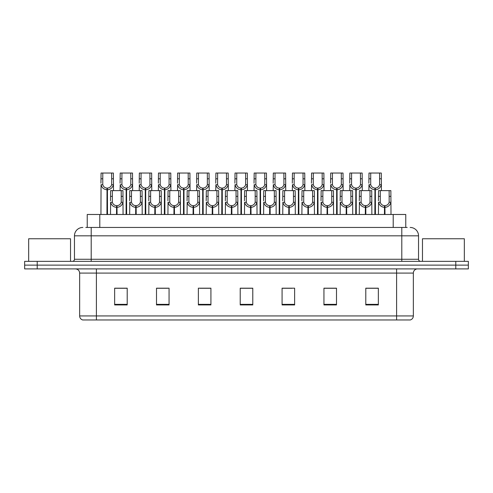 <?xml version="1.0" encoding="UTF-8"?>
<svg xmlns="http://www.w3.org/2000/svg" width="493" height="493" viewBox="0 0 493 493"><rect width="100%" height="100%" fill="white"/><g stroke="black" fill="none" stroke-linecap="round" stroke-linejoin="round"><path stroke-width="0.74" d="M87.236 227.452L87.236 214.48L405.764 214.48L405.764 227.452M413.35 315.945C413.233 317.948 412.228 319.291 410.336 319.963L396.606 319.963L396.606 315.945L413.35 315.945L413.35 273.079A4.184 4.184 0 0 1 417.534 268.895M396.606 319.963L82.664 319.963A4.184 4.184 0 0 1 79.65 315.945L79.65 273.079C79.404 270.54 78.011 269.141 75.466 268.895M37.209 261.358L468.35 261.358L468.35 265.129L24.65 265.129L24.65 268.895L37.209 268.895L37.209 265.129L24.65 265.129L24.65 261.358L37.209 261.358L37.209 265.129L468.35 265.129L468.35 268.895L37.209 268.895M378.353 304.933L378.353 288.189L365.794 288.189L365.794 304.933L378.353 304.933M336.497 304.933L336.497 288.189L323.938 288.189L323.938 304.933L336.497 304.933M294.635 304.933L294.635 288.189L282.082 288.189L282.082 304.933L294.635 304.933M127.206 304.933L127.206 288.189L114.647 288.189L114.647 304.933L127.206 304.933M169.062 304.933L169.062 288.189L156.503 288.189L156.503 304.933L169.062 304.933M210.918 304.933L210.918 288.189L198.365 288.189L198.365 304.933L210.918 304.933M252.78 304.933L252.78 288.189L240.22 288.189L240.22 304.933L252.78 304.933M388.811 319.963L104.189 319.963M333.73 288.276L330.446 288.276M324.166 288.276L336.497 288.276M365.794 288.276L378.285 288.276M372.005 288.276L368.721 288.276M209.34 288.276L206.049 288.276M199.77 288.276L210.918 288.276M156.503 288.276L167.774 288.276M161.494 288.276L158.204 288.189M123.219 288.276L119.928 288.189M282.082 288.276L292.17 288.276M285.891 288.276L282.6 288.276M247.615 288.276L244.325 288.276M252.78 288.276L240.22 288.276M127.206 288.276L114.647 288.276M85.998 227.452L407.193 227.452M85.807 227.452L91.205 227.452L91.205 235.827L74.461 235.827L74.461 259.269A2.095 2.095 0 0 1 72.366 261.358M82.836 227.452A8.369 8.369 0 0 0 74.461 235.827M410.164 227.452A8.369 8.369 0 0 1 418.539 235.827L418.539 259.269C418.649 260.526 419.346 261.222 420.634 261.358M116.514 214.48L116.588 205.692C114.438 205.464 113.026 204.33 112.342 202.278L112.361 190.618L122.942 190.618L123.065 214.48M116.514 207.362C113.396 207.011 111.43 205.316 110.623 202.278L110.512 214.48M110.512 200.78L110.635 190.618L112.361 190.618M116.989 214.48L116.989 205.692C119.14 205.464 120.557 204.33 121.235 202.278L121.216 190.618M116.989 205.692L117.063 214.48M116.588 205.692L116.588 214.48M123.065 200.78L122.954 202.278C122.147 205.316 120.181 207.011 117.063 207.362M106.944 214.48L107.018 188.11C104.867 187.888 103.456 186.748 102.772 184.696L102.79 173.037L113.372 173.037L113.501 190.618M106.944 189.78C103.826 189.429 101.86 187.734 101.053 184.696L100.942 214.48M100.942 183.199L101.071 173.037L102.79 173.037M107.419 214.48L107.419 188.11C109.569 187.888 110.987 186.748 111.671 184.696L111.646 173.037M107.419 188.11L107.492 214.48M107.018 188.11L107.018 214.48M113.501 183.199L113.384 184.696C112.577 187.734 110.617 189.429 107.492 189.78M70.53 261.358L70.53 238.754L28.668 238.754L28.668 261.358M464.332 261.358L464.332 238.754L422.47 238.754L422.47 261.358M135.655 214.48L135.723 205.692C133.578 205.464 132.161 204.33 131.477 202.278L131.495 190.618L142.076 190.618L142.206 214.48M135.655 207.362C132.531 207.011 130.571 205.316 129.764 202.278L129.647 214.48M129.647 200.78L129.776 190.618L131.495 190.618M136.13 214.48L136.13 205.692C138.274 205.464 139.692 204.33 140.376 202.278L140.357 190.618M136.13 205.692L136.197 214.48M135.723 205.692L135.723 214.48M142.206 200.78L142.089 202.278C141.281 205.316 139.322 207.011 136.197 207.362M154.79 214.48L154.864 205.692C152.713 205.464 151.302 204.33 150.618 202.278L150.636 190.618L161.217 190.618L161.34 214.48M154.79 207.362C151.671 207.011 149.706 205.316 148.898 202.278L148.787 214.48M148.787 200.78L148.911 190.618L150.636 190.618M155.264 214.48L155.264 205.692C157.415 205.464 158.832 204.33 159.51 202.278L159.492 190.618M155.264 205.692L155.338 214.48M154.864 205.692L154.864 214.48M161.34 200.78L161.229 202.278C160.422 205.316 158.456 207.011 155.338 207.362M173.93 214.48L173.998 205.692C171.854 205.464 170.436 204.33 169.752 202.278L169.777 190.618L180.352 190.618L180.481 214.48M173.93 207.362C170.806 207.011 168.846 205.316 168.039 202.278L167.922 214.48M167.922 200.78L168.051 190.618L169.777 190.618M174.405 214.48L174.405 205.692C176.549 205.464 177.967 204.33 178.651 202.278L178.632 190.618M174.405 205.692L174.479 214.48M173.998 205.692L173.998 214.48M180.481 200.78L180.364 202.278C179.563 205.316 177.597 207.011 174.479 207.362M193.065 214.48L193.139 205.692C190.988 205.464 189.577 204.33 188.893 202.278L188.911 190.618L199.492 190.618L199.616 214.48M193.065 207.362C189.947 207.011 187.981 205.316 187.174 202.278L187.063 214.48M187.063 200.78L187.192 190.618L188.911 190.618M193.539 214.48L193.539 205.692C195.69 205.464 197.108 204.33 197.785 202.278L197.767 190.618M193.539 205.692L193.613 214.48M193.139 205.692L193.139 214.48M199.616 200.78L199.505 202.278C198.697 205.316 196.732 207.011 193.613 207.362M126.085 214.48L126.159 188.11C124.008 187.888 122.591 186.748 121.913 184.696L121.931 173.037L132.506 173.037L132.635 190.618M126.085 189.78C122.967 189.429 121.001 187.734 120.193 184.696L120.076 190.618M120.076 183.199L120.206 173.037L121.931 173.037M126.559 214.48L126.559 188.11C128.71 187.888 130.121 186.748 130.805 184.696L130.787 173.037M126.559 188.11L126.633 214.48M126.159 188.11L126.159 214.48M132.635 183.199L132.525 184.696C131.717 187.734 129.751 189.429 126.633 189.78M145.219 214.48L145.293 188.11C143.149 187.888 141.731 186.748 141.047 184.696L141.066 173.037L151.647 173.037L151.776 190.618M145.219 189.78C142.101 189.429 140.135 187.734 139.328 184.696L139.217 190.618M139.217 183.199L139.346 173.037L141.066 173.037M145.694 214.48L145.694 188.11C147.845 187.888 149.262 186.748 149.946 184.696L149.921 173.037M145.694 188.11L145.768 214.48M145.293 188.11L145.293 214.48M151.776 183.199L151.659 184.696C150.852 187.734 148.892 189.429 145.768 189.78M164.36 214.48L164.434 188.11C162.283 187.888 160.866 186.748 160.188 184.696L160.207 173.037L170.781 173.037L170.911 190.618M164.36 189.78C161.242 189.429 159.276 187.734 158.469 184.696L158.352 190.618M158.352 183.199L158.481 173.037L160.207 173.037M164.835 214.48L164.835 188.11C166.985 187.888 168.396 186.748 169.081 184.696L169.062 173.037M164.835 188.11L164.909 214.48M164.434 188.11L164.434 214.48M170.911 183.199L170.8 184.696C169.993 187.734 168.027 189.429 164.909 189.78M183.495 214.48L183.569 188.11C181.424 187.888 180.007 186.748 179.323 184.696L179.341 173.037L189.922 173.037L190.051 190.618M183.495 189.78C180.376 189.429 178.411 187.734 177.603 184.696L177.492 190.618M177.492 183.199L177.622 173.037L179.341 173.037M183.969 214.48L183.969 188.11C186.12 187.888 187.537 186.748 188.221 184.696L188.197 173.037M183.969 188.11L184.043 214.48M183.569 188.11L183.569 214.48M190.051 183.199L189.934 184.696C189.127 187.734 187.167 189.429 184.043 189.78M212.206 214.48L212.28 205.692C210.129 205.464 208.712 204.33 208.028 202.278L208.052 190.618L218.627 190.618L218.756 214.48M212.206 207.362C209.081 207.011 207.122 205.316 206.314 202.278L206.197 214.48M206.197 200.78L206.327 190.618L208.052 190.618M212.68 214.48L212.68 205.692C214.825 205.464 216.242 204.33 216.926 202.278L216.908 190.618M212.68 205.692L212.754 214.48M212.28 205.692L212.28 214.48M218.756 200.78L218.639 202.278C217.838 205.316 215.872 207.011 212.754 207.362M231.34 214.48L231.414 205.692C229.263 205.464 227.852 204.33 227.168 202.278L227.187 190.618L237.768 190.618L237.891 214.48M231.34 207.362C228.222 207.011 226.256 205.316 225.449 202.278L225.338 214.48M225.338 200.78L225.467 190.618L227.187 190.618M231.815 214.48L231.815 205.692C233.965 205.464 235.383 204.33 236.061 202.278L236.042 190.618M231.815 205.692L231.889 214.48M231.414 205.692L231.414 214.48M237.891 200.78L237.78 202.278C236.973 205.316 235.007 207.011 231.889 207.362M250.481 214.48L250.555 205.692C248.404 205.464 246.987 204.33 246.303 202.278L246.327 190.618L256.902 190.618L257.032 214.48M250.481 207.362C247.357 207.011 245.397 205.316 244.59 202.278L244.473 214.48M244.473 200.78L244.602 190.618L246.327 190.618M250.955 214.48L250.955 205.692C253.1 205.464 254.517 204.33 255.201 202.278L255.183 190.618M250.955 205.692L251.029 214.48M250.555 205.692L250.555 214.48M257.032 200.78L256.921 202.278C256.113 205.316 254.148 207.011 251.029 207.362M269.616 214.48L269.689 205.692C267.539 205.464 266.128 204.33 265.444 202.278L265.462 190.618L276.043 190.618L276.166 214.48M269.616 207.362C266.497 207.011 264.531 205.316 263.724 202.278L263.613 214.48M263.613 200.78L263.743 190.618L265.462 190.618M270.09 214.48L270.09 205.692C272.241 205.464 273.658 204.33 274.336 202.278L274.318 190.618M270.09 205.692L270.164 214.48M269.689 205.692L269.689 214.48M276.166 200.78L276.055 202.278C275.248 205.316 273.282 207.011 270.164 207.362M202.635 214.48L202.709 188.11C200.559 187.888 199.141 186.748 198.463 184.696L198.482 173.037L209.057 173.037L209.186 190.618M202.635 189.78C199.517 189.429 197.551 187.734 196.744 184.696L196.627 190.618M196.627 183.199L196.756 173.037L198.482 173.037M203.11 214.48L203.11 188.11C205.261 187.888 206.672 186.748 207.356 184.696L207.337 173.037M203.11 188.11L203.184 214.48M202.709 188.11L202.709 214.48M209.186 183.199L209.075 184.696C208.268 187.734 206.302 189.429 203.184 189.78M221.77 214.48L221.844 188.11C219.699 187.888 218.282 186.748 217.598 184.696L217.616 173.037L228.197 173.037L228.327 190.618M221.77 189.78C218.652 189.429 216.686 187.734 215.879 184.696L215.768 190.618M215.768 183.199L215.897 173.037L217.616 173.037M222.244 214.48L222.244 188.11C224.395 187.888 225.812 186.748 226.497 184.696L226.472 173.037M222.244 188.11L222.318 214.48M221.844 188.11L221.844 214.48M228.327 183.199L228.21 184.696C227.402 187.734 225.443 189.429 222.318 189.78M240.911 214.48L240.985 188.11C238.834 187.888 237.416 186.748 236.739 184.696L236.757 173.037L247.332 173.037L247.461 190.618M240.911 189.78C237.792 189.429 235.827 187.734 235.019 184.696L234.902 190.618M234.902 183.199L235.032 173.037L236.757 173.037M241.385 214.48L241.385 188.11C243.536 187.888 244.947 186.748 245.631 184.696L245.613 173.037M241.385 188.11L241.459 214.48M240.985 188.11L240.985 214.48M247.461 183.199L247.35 184.696C246.543 187.734 244.577 189.429 241.459 189.78M260.045 214.48L260.119 188.11C257.975 187.888 256.557 186.748 255.873 184.696L255.892 173.037L266.473 173.037L266.602 190.618M260.045 189.78C256.927 189.429 254.961 187.734 254.154 184.696L254.043 190.618M254.043 183.199L254.172 173.037L255.892 173.037M260.52 214.48L260.52 188.11C262.67 187.888 264.088 186.748 264.772 184.696L264.747 173.037M260.52 188.11L260.594 214.48M260.119 188.11L260.119 214.48M266.602 183.199L266.485 184.696C265.678 187.734 263.718 189.429 260.594 189.78M288.756 214.48L288.83 205.692C286.679 205.464 285.262 204.33 284.578 202.278L284.603 190.618L295.178 190.618L295.307 214.48M288.756 207.362C285.632 207.011 283.672 205.316 282.865 202.278L282.748 214.48M282.748 200.78L282.877 190.618L284.603 190.618M289.231 214.48L289.231 205.692C291.375 205.464 292.793 204.33 293.477 202.278L293.458 190.618M289.231 205.692L289.305 214.48M288.83 205.692L288.83 214.48M295.307 200.78L295.196 202.278C294.389 205.316 292.423 207.011 289.305 207.362M307.891 214.48L307.965 205.692C305.814 205.464 304.403 204.33 303.719 202.278L303.737 190.618L314.318 190.618L314.448 214.48M307.891 207.362C304.773 207.011 302.807 205.316 301.999 202.278L301.889 214.48M301.889 200.78L302.018 190.618L303.737 190.618M308.365 214.48L308.365 205.692C310.516 205.464 311.933 204.33 312.611 202.278L312.593 190.618M308.365 205.692L308.439 214.48M307.965 205.692L307.965 214.48M314.448 200.78L314.331 202.278C313.523 205.316 311.558 207.011 308.439 207.362M327.032 214.48L327.105 205.692C324.955 205.464 323.537 204.33 322.853 202.278L322.878 190.618L333.453 190.618L333.582 214.48M327.032 207.362C323.907 207.011 321.947 205.316 321.14 202.278L321.023 214.48M321.023 200.78L321.153 190.618L322.878 190.618M327.506 214.48L327.506 205.692C329.651 205.464 331.068 204.33 331.752 202.278L331.734 190.618M327.506 205.692L327.58 214.48M327.105 205.692L327.105 214.48M333.582 200.78L333.471 202.278C332.664 205.316 330.698 207.011 327.58 207.362M346.166 214.48L346.24 205.692C344.089 205.464 342.678 204.33 341.994 202.278L342.013 190.618L352.594 190.618L352.723 214.48M346.166 207.362C343.048 207.011 341.082 205.316 340.275 202.278L340.164 214.48M340.164 200.78L340.293 190.618L342.013 190.618M346.641 214.48L346.641 205.692C348.791 205.464 350.209 204.33 350.887 202.278L350.868 190.618M346.641 205.692L346.715 214.48M346.24 205.692L346.24 214.48M352.723 200.78L352.606 202.278C351.799 205.316 349.833 207.011 346.715 207.362M365.307 214.48L365.381 205.692C363.23 205.464 361.813 204.33 361.129 202.278L361.153 190.618L371.728 190.618L371.858 214.48M365.307 207.362C362.182 207.011 360.223 205.316 359.415 202.278L359.298 214.48M359.298 200.78L359.428 190.618L361.153 190.618M365.781 214.48L365.781 205.692C367.926 205.464 369.343 204.33 370.027 202.278L370.009 190.618M365.781 205.692L365.855 214.48M365.381 205.692L365.381 214.48M371.858 200.78L371.747 202.278C370.939 205.316 368.974 207.011 365.855 207.362M384.441 214.48L384.515 205.692C382.365 205.464 380.953 204.33 380.269 202.278L380.288 190.618L390.869 190.618L390.998 214.48M384.441 207.362C381.323 207.011 379.357 205.316 378.55 202.278L378.439 214.48M378.439 200.78L378.569 190.618L380.288 190.618M384.916 214.48L384.916 205.692C387.067 205.464 388.484 204.33 389.162 202.278L389.143 190.618M384.916 205.692L384.99 214.48M384.515 205.692L384.515 214.48M390.998 200.78L390.881 202.278C390.074 205.316 388.108 207.011 384.99 207.362M279.186 214.48L279.26 188.11C277.109 187.888 275.692 186.748 275.014 184.696L275.032 173.037L285.607 173.037L285.737 190.618M279.186 189.78C276.068 189.429 274.102 187.734 273.295 184.696L273.184 190.618M273.184 183.199L273.307 173.037L275.032 173.037M279.66 214.48L279.66 188.11C281.811 187.888 283.222 186.748 283.906 184.696L283.888 173.037M279.66 188.11L279.734 214.48M279.26 188.11L279.26 214.48M285.737 183.199L285.626 184.696C284.818 187.734 282.853 189.429 279.734 189.78M298.32 214.48L298.394 188.11C296.25 187.888 294.832 186.748 294.148 184.696L294.167 173.037L304.748 173.037L304.877 190.618M298.32 189.78C295.202 189.429 293.236 187.734 292.429 184.696L292.318 190.618M292.318 183.199L292.448 173.037L294.167 173.037M298.795 214.48L298.795 188.11C300.946 187.888 302.363 186.748 303.047 184.696L303.022 173.037M298.795 188.11L298.869 214.48M298.394 188.11L298.394 214.48M304.877 183.199L304.76 184.696C303.953 187.734 301.993 189.429 298.869 189.78M317.461 214.48L317.535 188.11C315.384 187.888 313.967 186.748 313.289 184.696L313.308 173.037L323.883 173.037L324.012 190.618M317.461 189.78C314.343 189.429 312.377 187.734 311.57 184.696L311.459 190.618M311.459 183.199L311.582 173.037L313.308 173.037M317.936 214.48L317.936 188.11C320.086 187.888 321.498 186.748 322.182 184.696L322.163 173.037M317.936 188.11L318.01 214.48M317.535 188.11L317.535 214.48M324.012 183.199L323.901 184.696C323.094 187.734 321.128 189.429 318.01 189.78M336.596 214.48L336.67 188.11C334.525 187.888 333.108 186.748 332.424 184.696L332.442 173.037L343.023 173.037L343.153 190.618M336.596 189.78C333.478 189.429 331.512 187.734 330.711 184.696L330.593 190.618M330.593 183.199L330.723 173.037L332.442 173.037M337.07 214.48L337.07 188.11C339.221 187.888 340.638 186.748 341.322 184.696L341.298 173.037M337.07 188.11L337.144 214.48M336.67 188.11L336.67 214.48M343.153 183.199L343.036 184.696C342.228 187.734 340.269 189.429 337.144 189.78M355.736 214.48L355.81 188.11C353.66 187.888 352.242 186.748 351.564 184.696L351.583 173.037L362.158 173.037L362.287 190.618M355.736 189.78C352.618 189.429 350.652 187.734 349.845 184.696L349.734 190.618M349.734 183.199L349.857 173.037L351.583 173.037M356.211 214.48L356.211 188.11C358.362 187.888 359.773 186.748 360.457 184.696L360.438 173.037M356.211 188.11L356.285 214.48M355.81 188.11L355.81 214.48M362.287 183.199L362.176 184.696C361.369 187.734 359.403 189.429 356.285 189.78M374.871 214.48L374.945 188.11C372.8 187.888 371.383 186.748 370.699 184.696L370.718 173.037L381.299 173.037L381.428 190.618M374.871 189.78C371.753 189.429 369.787 187.734 368.986 184.696L368.869 190.618M368.869 183.199L368.998 173.037L370.718 173.037M375.352 214.48L375.352 188.11C377.496 187.888 378.914 186.748 379.598 184.696L379.573 173.037M375.352 188.11L375.42 214.48M374.945 188.11L374.945 214.48M381.428 183.199L381.311 184.696C380.504 187.734 378.544 189.429 375.42 189.78M99.796 227.452L99.796 214.48M393.204 227.452L393.204 214.48M396.606 268.895L396.606 273.079L79.65 273.079M413.35 273.079L396.606 273.079L396.606 315.945L96.394 315.945L96.394 319.963M79.65 315.945L96.394 315.945L96.394 268.895M455.791 268.895L455.791 261.358M252.78 304.354L240.22 304.354M210.918 304.354L198.365 304.354M169.062 304.354L156.503 304.354M127.206 304.354L114.647 304.354M294.635 304.354L282.082 304.354M336.497 304.354L323.938 304.354M378.353 304.354L365.794 304.354M91.205 261.358L91.205 259.269L418.539 259.269M74.461 259.269L91.205 259.269L91.205 235.827L401.795 235.827L401.795 261.358M418.539 235.827L401.795 235.827L401.795 227.452M112.361 196.362L110.635 196.362M112.342 202.278L110.623 202.278M122.954 202.278L121.235 202.278M122.942 196.362L121.216 196.362M102.79 178.78L101.071 178.78M102.772 184.696L101.053 184.696M113.384 184.696L111.671 184.696M113.372 178.78L111.646 178.78M131.495 196.362L129.776 196.362M131.477 202.278L129.764 202.278M142.089 202.278L140.376 202.278M142.076 196.362L140.357 196.362M150.636 196.362L148.911 196.362M150.618 202.278L148.898 202.278M161.229 202.278L159.51 202.278M161.217 196.362L159.492 196.362M169.777 196.362L168.051 196.362M169.752 202.278L168.039 202.278M180.364 202.278L178.651 202.278M180.352 196.362L178.632 196.362M188.911 196.362L187.192 196.362M188.893 202.278L187.174 202.278M199.505 202.278L197.785 202.278M199.492 196.362L197.767 196.362M121.931 178.78L120.206 178.78M121.913 184.696L120.193 184.696M132.525 184.696L130.805 184.696M132.506 178.78L130.787 178.78M141.066 178.78L139.346 178.78M141.047 184.696L139.328 184.696M151.659 184.696L149.946 184.696M151.647 178.78L149.921 178.78M160.207 178.78L158.481 178.78M160.188 184.696L158.469 184.696M170.8 184.696L169.081 184.696M170.781 178.78L169.062 178.78M179.341 178.78L177.622 178.78M179.323 184.696L177.603 184.696M189.934 184.696L188.221 184.696M189.922 178.78L188.197 178.78M208.052 196.362L206.327 196.362M208.028 202.278L206.314 202.278M218.639 202.278L216.926 202.278M218.627 196.362L216.908 196.362M227.187 196.362L225.467 196.362M227.168 202.278L225.449 202.278M237.78 202.278L236.061 202.278M237.768 196.362L236.042 196.362M246.327 196.362L244.602 196.362M246.303 202.278L244.59 202.278M256.921 202.278L255.201 202.278M256.902 196.362L255.183 196.362M265.462 196.362L263.743 196.362M265.444 202.278L263.724 202.278M276.055 202.278L274.336 202.278M276.043 196.362L274.318 196.362M198.482 178.78L196.756 178.78M198.463 184.696L196.744 184.696M209.075 184.696L207.356 184.696M209.057 178.78L207.337 178.78M217.616 178.78L215.897 178.78M217.598 184.696L215.879 184.696M228.21 184.696L226.497 184.696M228.197 178.78L226.472 178.78M236.757 178.78L235.032 178.78M236.739 184.696L235.019 184.696M247.35 184.696L245.631 184.696M247.332 178.78L245.613 178.78M255.892 178.78L254.172 178.78M255.873 184.696L254.154 184.696M266.485 184.696L264.772 184.696M266.473 178.78L264.747 178.78M284.603 196.362L282.877 196.362M284.578 202.278L282.865 202.278M295.196 202.278L293.477 202.278M295.178 196.362L293.458 196.362M303.737 196.362L302.018 196.362M303.719 202.278L301.999 202.278M314.331 202.278L312.611 202.278M314.318 196.362L312.593 196.362M322.878 196.362L321.153 196.362M322.853 202.278L321.14 202.278M333.471 202.278L331.752 202.278M333.453 196.362L331.734 196.362M342.013 196.362L340.293 196.362M341.994 202.278L340.275 202.278M352.606 202.278L350.887 202.278M352.594 196.362L350.868 196.362M361.153 196.362L359.428 196.362M361.129 202.278L359.415 202.278M371.747 202.278L370.027 202.278M371.728 196.362L370.009 196.362M380.288 196.362L378.569 196.362M380.269 202.278L378.55 202.278M390.881 202.278L389.162 202.278M390.869 196.362L389.143 196.362M275.032 178.78L273.307 178.78M275.014 184.696L273.295 184.696M285.626 184.696L283.906 184.696M285.607 178.78L283.888 178.78M294.167 178.78L292.448 178.78M294.148 184.696L292.429 184.696M304.76 184.696L303.047 184.696M304.748 178.78L303.022 178.78M313.308 178.78L311.582 178.78M313.289 184.696L311.57 184.696M323.901 184.696L322.182 184.696M323.883 178.78L322.163 178.78M332.442 178.78L330.723 178.78M332.424 184.696L330.711 184.696M343.036 184.696L341.322 184.696M343.023 178.78L341.298 178.78M351.583 178.78L349.857 178.78M351.564 184.696L349.845 184.696M362.176 184.696L360.457 184.696M362.158 178.78L360.438 178.78M370.718 178.78L368.998 178.78M370.699 184.696L368.986 184.696M381.311 184.696L379.598 184.696M381.299 178.78L379.573 178.78"/></g></svg>
